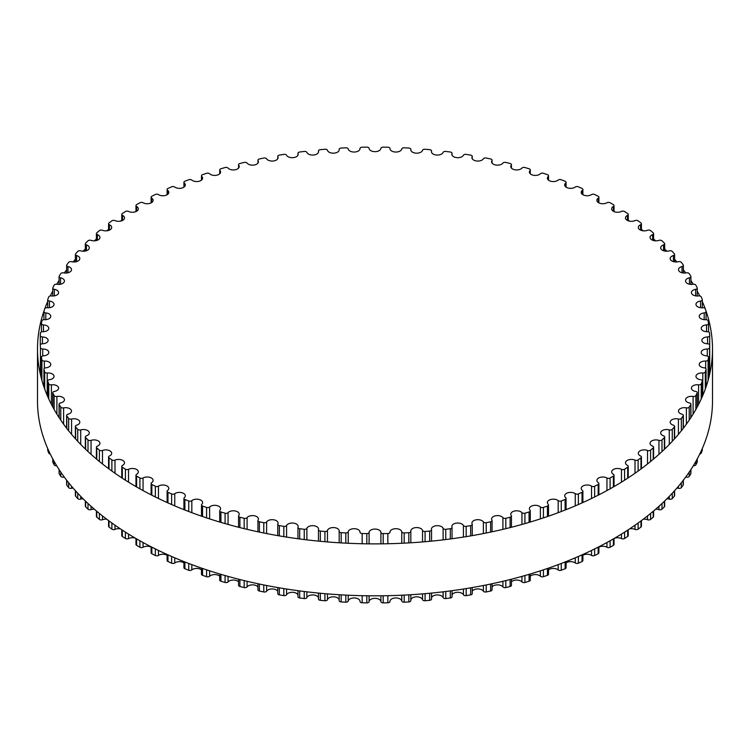 <?xml version="1.0" encoding="UTF-8"?>
<svg xmlns="http://www.w3.org/2000/svg" width="750" height="750" viewBox="0 0 750 750"><rect width="100%" height="100%" fill="white"/><g stroke="black" fill="none" stroke-linecap="round" stroke-linejoin="round"><path stroke-width="1.12" d="M613.378 474.291A5.906 3.413 180 0 1 611.663 471.891A5.906 3.413 180 0 1 615.131 468.778A5.906 3.413 180 0 1 621.469 469.322A2.231 1.284 0 0 0 624.591 469.209A334.809 193.303 0 0 0 627.675 467.194A2.231 1.284 0 0 0 628.228 466.35A2.231 1.284 0 0 0 627.478 465.384A5.906 3.413 180 0 1 625.491 462.834A5.906 3.413 180 0 1 628.791 459.769A5.906 3.413 180 0 1 635.006 460.125A2.231 1.284 0 0 0 638.119 459.909A334.809 193.303 0 0 0 640.969 457.781A2.231 1.284 0 0 0 641.428 457.003A2.231 1.284 0 0 0 640.575 455.981A5.906 3.413 180 0 1 638.306 453.3A5.906 3.413 180 0 1 641.438 450.281A5.906 3.413 180 0 1 647.522 450.469A2.231 1.284 0 0 0 650.597 450.131A334.809 193.303 0 0 0 653.212 447.909A2.231 1.284 0 0 0 653.587 447.188A2.231 1.284 0 0 0 652.622 446.128A5.906 3.413 180 0 1 650.053 443.316A5.906 3.413 180 0 1 653.025 440.353A5.906 3.413 180 0 1 658.95 440.372A2.231 1.284 0 0 0 661.987 439.922A334.809 193.303 0 0 0 664.359 437.606A2.231 1.284 0 0 0 664.659 436.959A2.231 1.284 0 0 0 663.581 435.853A5.906 3.413 180 0 1 660.694 432.928A5.906 3.413 180 0 1 669.272 429.881A2.231 1.284 0 0 0 672.253 429.328A334.809 193.303 0 0 0 674.363 426.928A2.231 1.284 0 0 0 674.606 426.347A2.231 1.284 0 0 0 673.397 425.203A5.906 3.413 180 0 1 670.181 422.175A5.906 3.413 180 0 1 678.422 419.034A2.231 1.284 0 0 0 681.337 418.369A334.809 193.303 0 0 0 683.184 415.903A2.231 1.284 0 0 0 683.362 415.397A2.231 1.284 0 0 0 682.031 414.225A5.906 3.413 180 0 1 678.488 411.094A5.906 3.413 180 0 1 686.381 407.878A2.231 1.284 0 0 0 689.212 407.109A334.809 193.303 0 0 0 690.797 404.578A2.231 1.284 0 0 0 690.919 404.156A2.231 1.284 0 0 0 689.456 402.947A5.906 3.413 180 0 1 685.566 399.741A5.906 3.413 180 0 1 693.103 396.459A2.231 1.284 0 0 0 695.859 395.587A334.809 193.303 0 0 0 697.153 393.009A2.231 1.284 0 0 0 697.238 392.653A2.231 1.284 0 0 0 695.644 391.425A5.906 3.413 180 0 1 691.397 388.153A5.906 3.413 180 0 1 698.578 384.816A2.231 1.284 0 0 0 701.231 383.85A334.809 193.303 0 0 0 702.244 381.225A2.231 1.284 0 0 0 702.291 380.953A2.231 1.284 0 0 0 700.566 379.697A5.906 3.413 180 0 1 695.962 376.369A5.906 3.413 180 0 1 702.778 372.994A2.231 1.284 0 0 0 705.309 371.934A334.809 193.303 0 0 0 706.041 369.281A2.231 1.284 0 0 0 706.069 369.084A2.231 1.284 0 0 0 704.194 367.819A5.906 3.413 180 0 1 699.234 364.453A5.906 3.413 180 0 1 705.675 361.05A2.231 1.284 0 0 0 708.094 359.897A334.809 193.303 0 0 0 708.534 357.225A2.231 1.284 0 0 0 708.544 357.113A2.231 1.284 0 0 0 706.528 355.828A5.906 3.413 180 0 1 701.194 352.434A5.906 3.413 180 0 1 707.269 349.022A2.231 1.284 0 0 0 709.556 347.784A334.809 193.303 0 0 0 709.706 345.094A2.231 1.284 0 0 0 709.706 345.066A2.231 1.284 0 0 0 707.559 343.781A5.906 3.413 180 0 1 701.859 340.369A5.906 3.413 180 0 1 707.559 336.956A2.231 1.284 0 0 0 709.706 335.672A2.231 1.284 0 0 0 709.706 335.644A334.809 193.303 0 0 0 709.556 332.953A2.231 1.284 0 0 0 707.269 331.716A5.906 3.413 180 0 1 701.194 328.303A5.906 3.413 180 0 1 706.528 324.909A2.231 1.284 0 0 0 708.544 323.634A2.231 1.284 0 0 0 708.534 323.522A334.809 193.303 0 0 0 708.094 320.841A2.231 1.284 0 0 0 705.675 319.688A5.906 3.413 180 0 1 699.234 316.294A5.906 3.413 180 0 1 704.194 312.919A2.231 1.284 0 0 0 706.069 311.653A2.231 1.284 0 0 0 706.041 311.466A334.809 193.303 0 0 0 705.309 308.803A2.231 1.284 0 0 0 702.778 307.744A5.906 3.413 180 0 1 695.962 304.369A5.906 3.413 180 0 1 700.566 301.041A2.231 1.284 0 0 0 702.291 299.794A2.231 1.284 0 0 0 702.244 299.522A334.809 193.303 0 0 0 701.231 296.887A2.231 1.284 0 0 0 698.578 295.922A5.906 3.413 180 0 1 691.397 292.594A5.906 3.413 180 0 1 695.644 289.322A2.231 1.284 0 0 0 697.238 288.084A2.231 1.284 0 0 0 697.153 287.738A334.809 193.303 0 0 0 695.859 285.15A2.231 1.284 0 0 0 693.103 284.288A5.906 3.413 180 0 1 685.566 281.006A5.906 3.413 180 0 1 689.456 277.8A2.231 1.284 0 0 0 690.919 276.591A2.231 1.284 0 0 0 690.797 276.159A334.809 193.303 0 0 0 689.212 273.628A2.231 1.284 0 0 0 686.381 272.859A5.906 3.413 180 0 1 678.488 269.644A5.906 3.413 180 0 1 682.031 266.522A2.231 1.284 0 0 0 683.362 265.341A2.231 1.284 0 0 0 683.184 264.844A334.809 193.303 0 0 0 681.337 262.369A2.231 1.284 0 0 0 678.422 261.703A5.906 3.413 180 0 1 670.181 258.572A5.906 3.413 180 0 1 673.397 255.534A2.231 1.284 0 0 0 674.606 254.391A2.231 1.284 0 0 0 674.363 253.819A334.809 193.303 0 0 0 672.253 251.419A2.231 1.284 0 0 0 669.272 250.866A5.906 3.413 180 0 1 660.694 247.819A5.906 3.413 180 0 1 663.581 244.884A2.231 1.284 0 0 0 664.659 243.778A2.231 1.284 0 0 0 664.359 243.131A334.809 193.303 0 0 0 661.987 240.816A2.231 1.284 0 0 0 658.95 240.375A5.906 3.413 180 0 1 653.025 240.384A5.906 3.413 180 0 1 650.053 237.431A5.906 3.413 180 0 1 652.622 234.609A2.231 1.284 0 0 0 653.587 233.55A2.231 1.284 0 0 0 653.212 232.838A334.809 193.303 0 0 0 650.597 230.606A2.231 1.284 0 0 0 647.522 230.278A5.906 3.413 180 0 1 641.438 230.456A5.906 3.413 180 0 1 638.306 227.447A5.906 3.413 180 0 1 640.575 224.756A2.231 1.284 0 0 0 641.428 223.744A2.231 1.284 0 0 0 640.969 222.966A334.809 193.303 0 0 0 638.119 220.838A2.231 1.284 0 0 0 635.006 220.612A5.906 3.413 180 0 1 628.791 220.969A5.906 3.413 180 0 1 625.491 217.912A5.906 3.413 180 0 1 627.478 215.353A2.231 1.284 0 0 0 628.228 214.397A2.231 1.284 0 0 0 627.675 213.553A334.809 193.303 0 0 0 624.591 211.537A2.231 1.284 0 0 0 621.469 211.425A5.906 3.413 180 0 1 615.131 211.959A5.906 3.413 180 0 1 611.663 208.856A5.906 3.413 180 0 1 613.378 206.447A2.231 1.284 0 0 0 614.025 205.547A2.231 1.284 0 0 0 613.387 204.647A334.809 193.303 0 0 0 610.087 202.744A2.231 1.284 0 0 0 606.956 202.744A5.906 3.413 180 0 1 600.525 203.475A5.906 3.413 180 0 1 596.887 200.325A5.906 3.413 180 0 1 598.35 198.075A2.231 1.284 0 0 0 598.894 197.231A2.231 1.284 0 0 0 598.153 196.266A334.809 193.303 0 0 0 594.656 194.484A2.231 1.284 0 0 0 591.534 194.606A5.906 3.413 180 0 1 585.009 195.534A5.906 3.413 180 0 1 581.203 192.338A5.906 3.413 180 0 1 582.431 190.256A2.231 1.284 0 0 0 582.891 189.478A2.231 1.284 0 0 0 582.038 188.466A334.809 193.303 0 0 0 578.362 186.816A2.231 1.284 0 0 0 575.25 187.041A5.906 3.413 180 0 1 568.669 188.166A5.906 3.413 180 0 1 564.684 184.941A5.906 3.413 180 0 1 565.697 183.038A2.231 1.284 0 0 0 566.072 182.316A2.231 1.284 0 0 0 565.116 181.256A334.809 193.303 0 0 0 561.253 179.747A2.231 1.284 0 0 0 558.178 180.084A5.906 3.413 180 0 1 551.559 181.416A5.906 3.413 180 0 1 547.397 178.162A5.906 3.413 180 0 1 548.203 176.428A2.231 1.284 0 0 0 548.513 175.781A2.231 1.284 0 0 0 547.434 174.675A334.809 193.303 0 0 0 543.422 173.306A2.231 1.284 0 0 0 540.384 173.766A5.906 3.413 180 0 1 533.738 175.303A5.906 3.413 180 0 1 529.397 172.012A5.906 3.413 180 0 1 530.034 170.475A2.231 1.284 0 0 0 530.278 169.894A2.231 1.284 0 0 0 529.069 168.759A334.809 193.303 0 0 0 524.916 167.531A2.231 1.284 0 0 0 521.944 168.094A5.906 3.413 180 0 1 515.297 169.856A5.906 3.413 180 0 1 510.778 166.537A5.906 3.413 180 0 1 511.256 165.188A2.231 1.284 0 0 0 511.434 164.681A2.231 1.284 0 0 0 510.103 163.509A334.809 193.303 0 0 0 505.828 162.441A2.231 1.284 0 0 0 502.913 163.106A5.906 3.413 180 0 1 496.294 165.084A5.906 3.413 180 0 1 491.588 161.738A5.906 3.413 180 0 1 491.934 160.594A2.231 1.284 0 0 0 492.056 160.162A2.231 1.284 0 0 0 490.603 158.963A334.809 193.303 0 0 0 486.216 158.044A2.231 1.284 0 0 0 483.384 158.822A5.906 3.413 180 0 1 476.803 161.016A5.906 3.413 180 0 1 471.919 157.65A5.906 3.413 180 0 1 472.144 156.713A2.231 1.284 0 0 0 472.238 156.356A2.231 1.284 0 0 0 470.644 155.128A334.809 193.303 0 0 0 466.172 154.378A2.231 1.284 0 0 0 463.425 155.25A5.906 3.413 180 0 1 456.909 157.659A5.906 3.413 180 0 1 451.847 154.284A5.906 3.413 180 0 1 451.978 153.553A2.231 1.284 0 0 0 452.034 153.281A2.231 1.284 0 0 0 450.309 152.025A334.809 193.303 0 0 0 445.763 151.434A2.231 1.284 0 0 0 443.119 152.409A5.906 3.413 180 0 1 436.697 155.044A5.906 3.413 180 0 1 431.447 151.65A5.906 3.413 180 0 1 431.512 151.134A2.231 1.284 0 0 0 431.541 150.938A2.231 1.284 0 0 0 429.675 149.662A334.809 193.303 0 0 0 425.072 149.25A2.231 1.284 0 0 0 422.541 150.309A5.906 3.413 180 0 1 416.231 153.169A5.906 3.413 180 0 1 410.794 149.766A5.906 3.413 180 0 1 410.822 149.456A2.231 1.284 0 0 0 410.831 149.344A2.231 1.284 0 0 0 408.825 148.059A334.809 193.303 0 0 0 404.184 147.806A2.231 1.284 0 0 0 401.775 148.959A5.906 3.413 180 0 1 395.606 152.034A5.906 3.413 180 0 1 389.981 148.631A5.906 3.413 180 0 1 389.991 148.537A2.231 1.284 0 0 0 389.991 148.5A2.231 1.284 0 0 0 387.844 147.216A334.809 193.303 0 0 0 383.184 147.131A2.231 1.284 0 0 0 380.906 148.369A5.906 3.413 180 0 1 375 151.659A5.906 3.413 180 0 1 369.094 148.369A2.231 1.284 0 0 0 366.816 147.131A334.809 193.303 0 0 0 362.156 147.216A2.231 1.284 0 0 0 360.009 148.5A2.231 1.284 0 0 0 360.009 148.537A5.906 3.413 180 0 1 360.019 148.631A5.906 3.413 180 0 1 354.394 152.034A5.906 3.413 180 0 1 348.225 148.959A2.231 1.284 0 0 0 345.816 147.806A334.809 193.303 0 0 0 341.175 148.059A2.231 1.284 0 0 0 339.169 149.344A2.231 1.284 0 0 0 339.178 149.456A5.906 3.413 180 0 1 339.206 149.766A5.906 3.413 180 0 1 333.769 153.169A5.906 3.413 180 0 1 327.459 150.309A2.231 1.284 0 0 0 324.928 149.25A334.809 193.303 0 0 0 320.325 149.662A2.231 1.284 0 0 0 318.459 150.938A2.231 1.284 0 0 0 318.488 151.134A5.906 3.413 180 0 1 318.553 151.65A5.906 3.413 180 0 1 313.303 155.044A5.906 3.413 180 0 1 306.881 152.409A2.231 1.284 0 0 0 304.237 151.434A334.809 193.303 0 0 0 299.691 152.025A2.231 1.284 0 0 0 297.966 153.281A2.231 1.284 0 0 0 298.022 153.553A5.906 3.413 180 0 1 298.153 154.284A5.906 3.413 180 0 1 293.091 157.659A5.906 3.413 180 0 1 286.575 155.25A2.231 1.284 0 0 0 283.828 154.378A334.809 193.303 0 0 0 279.356 155.128A2.231 1.284 0 0 0 277.762 156.356A2.231 1.284 0 0 0 277.856 156.713A5.906 3.413 180 0 1 278.081 157.65A5.906 3.413 180 0 1 273.197 161.016A5.906 3.413 180 0 1 266.616 158.822A2.231 1.284 0 0 0 263.784 158.044A334.809 193.303 0 0 0 259.397 158.963A2.231 1.284 0 0 0 257.944 160.162A2.231 1.284 0 0 0 258.066 160.594A5.906 3.413 180 0 1 258.412 161.738A5.906 3.413 180 0 1 253.706 165.084A5.906 3.413 180 0 1 247.088 163.106A2.231 1.284 0 0 0 244.172 162.441A334.809 193.303 0 0 0 239.897 163.509A2.231 1.284 0 0 0 238.566 164.681A2.231 1.284 0 0 0 238.744 165.188A5.906 3.413 180 0 1 239.222 166.537A5.906 3.413 180 0 1 234.703 169.856A5.906 3.413 180 0 1 228.056 168.094A2.231 1.284 0 0 0 225.084 167.531A334.809 193.303 0 0 0 220.931 168.759A2.231 1.284 0 0 0 219.722 169.894A2.231 1.284 0 0 0 219.966 170.475A5.906 3.413 180 0 1 220.603 172.012A5.906 3.413 180 0 1 216.263 175.303A5.906 3.413 180 0 1 209.616 173.766A2.231 1.284 0 0 0 206.578 173.306A334.809 193.303 0 0 0 202.566 174.675A2.231 1.284 0 0 0 201.487 175.781A2.231 1.284 0 0 0 201.797 176.428A5.906 3.413 180 0 1 202.603 178.162A5.906 3.413 180 0 1 198.441 181.416A5.906 3.413 180 0 1 191.822 180.084A2.231 1.284 0 0 0 188.747 179.747A334.809 193.303 0 0 0 184.884 181.256A2.231 1.284 0 0 0 183.928 182.316A2.231 1.284 0 0 0 184.303 183.038A5.906 3.413 180 0 1 185.316 184.941A5.906 3.413 180 0 1 181.331 188.166A5.906 3.413 180 0 1 174.75 187.041A2.231 1.284 0 0 0 171.638 186.816A334.809 193.303 0 0 0 167.963 188.466A2.231 1.284 0 0 0 167.109 189.478A2.231 1.284 0 0 0 167.569 190.256A5.906 3.413 180 0 1 168.797 192.338A5.906 3.413 180 0 1 164.991 195.534A5.906 3.413 180 0 1 158.466 194.606A2.231 1.284 0 0 0 155.344 194.484A334.809 193.303 0 0 0 151.847 196.266A2.231 1.284 0 0 0 151.106 197.231A2.231 1.284 0 0 0 151.65 198.075A5.906 3.413 180 0 1 153.112 200.325A5.906 3.413 180 0 1 149.475 203.475A5.906 3.413 180 0 1 143.044 202.744A2.231 1.284 0 0 0 139.913 202.744A334.809 193.303 0 0 0 136.613 204.647A2.231 1.284 0 0 0 135.975 205.547A2.231 1.284 0 0 0 136.622 206.447A5.906 3.413 180 0 1 138.338 208.856A5.906 3.413 180 0 1 134.869 211.959A5.906 3.413 180 0 1 128.531 211.425A2.231 1.284 0 0 0 125.409 211.537A334.809 193.303 0 0 0 122.325 213.553A2.231 1.284 0 0 0 121.772 214.397A2.231 1.284 0 0 0 122.522 215.353A5.906 3.413 180 0 1 124.509 217.912A5.906 3.413 180 0 1 121.209 220.969A5.906 3.413 180 0 1 114.994 220.612A2.231 1.284 0 0 0 111.881 220.838A334.809 193.303 0 0 0 109.031 222.966A2.231 1.284 0 0 0 108.572 223.744A2.231 1.284 0 0 0 109.425 224.756A5.906 3.413 180 0 1 111.694 227.447A5.906 3.413 180 0 1 108.562 230.456A5.906 3.413 180 0 1 102.478 230.278A2.231 1.284 0 0 0 99.403 230.606A334.809 193.303 0 0 0 96.787 232.838A2.231 1.284 0 0 0 96.413 233.55A2.231 1.284 0 0 0 97.378 234.609A5.906 3.413 180 0 1 99.947 237.431A5.906 3.413 180 0 1 96.975 240.384A5.906 3.413 180 0 1 91.05 240.375A2.231 1.284 0 0 0 88.012 240.816A334.809 193.303 0 0 0 85.641 243.131A2.231 1.284 0 0 0 85.341 243.778A2.231 1.284 0 0 0 86.419 244.884A5.906 3.413 180 0 1 89.306 247.819A5.906 3.413 180 0 1 80.728 250.866A2.231 1.284 0 0 0 77.747 251.419A334.809 193.303 0 0 0 75.638 253.819A2.231 1.284 0 0 0 75.394 254.391A2.231 1.284 0 0 0 76.603 255.534A5.906 3.413 180 0 1 79.819 258.572A5.906 3.413 180 0 1 71.578 261.703A2.231 1.284 0 0 0 68.662 262.369A334.809 193.303 0 0 0 66.816 264.844A2.231 1.284 0 0 0 66.638 265.341A2.231 1.284 0 0 0 67.969 266.522A5.906 3.413 180 0 1 71.513 269.644A5.906 3.413 180 0 1 63.619 272.859A2.231 1.284 0 0 0 60.788 273.628A334.809 193.303 0 0 0 59.203 276.159A2.231 1.284 0 0 0 59.081 276.591A2.231 1.284 0 0 0 60.544 277.8A5.906 3.413 180 0 1 64.434 281.006A5.906 3.413 180 0 1 56.897 284.288A2.231 1.284 0 0 0 54.141 285.15A334.809 193.303 0 0 0 52.847 287.738A2.231 1.284 0 0 0 52.763 288.084A2.231 1.284 0 0 0 54.356 289.322A5.906 3.413 180 0 1 58.603 292.594A5.906 3.413 180 0 1 51.422 295.922A2.231 1.284 0 0 0 48.769 296.887A334.809 193.303 0 0 0 47.756 299.522A2.231 1.284 0 0 0 47.709 299.794A2.231 1.284 0 0 0 49.434 301.041A5.906 3.413 180 0 1 54.038 304.369A5.906 3.413 180 0 1 47.222 307.744A2.231 1.284 0 0 0 44.691 308.803A334.809 193.303 0 0 0 43.959 311.466A2.231 1.284 0 0 0 43.931 311.653A2.231 1.284 0 0 0 45.806 312.919A5.906 3.413 180 0 1 50.766 316.294A5.906 3.413 180 0 1 44.325 319.688A2.231 1.284 0 0 0 41.906 320.841A334.809 193.303 0 0 0 41.466 323.522A2.231 1.284 0 0 0 41.456 323.634A2.231 1.284 0 0 0 43.472 324.909A5.906 3.413 180 0 1 48.806 328.303A5.906 3.413 180 0 1 42.731 331.716A2.231 1.284 0 0 0 40.444 332.953A334.809 193.303 0 0 0 40.294 335.644A2.231 1.284 0 0 0 40.294 335.672A2.231 1.284 0 0 0 42.441 336.956A5.906 3.413 180 0 1 48.141 340.369A5.906 3.413 180 0 1 42.441 343.781A2.231 1.284 0 0 0 40.294 345.066A2.231 1.284 0 0 0 40.294 345.094A334.809 193.303 0 0 0 40.444 347.784A2.231 1.284 0 0 0 42.731 349.022A5.906 3.413 180 0 1 48.806 352.434A5.906 3.413 180 0 1 43.472 355.828A2.231 1.284 0 0 0 41.456 357.113A2.231 1.284 0 0 0 41.466 357.225A334.809 193.303 0 0 0 41.906 359.897A2.231 1.284 0 0 0 44.325 361.05A5.906 3.413 180 0 1 50.766 364.453A5.906 3.413 180 0 1 45.806 367.819A2.231 1.284 0 0 0 43.931 369.084A2.231 1.284 0 0 0 43.959 369.281A334.809 193.303 0 0 0 44.691 371.934A2.231 1.284 0 0 0 47.222 372.994A5.906 3.413 180 0 1 54.038 376.369A5.906 3.413 180 0 1 49.434 379.697A2.231 1.284 0 0 0 47.709 380.953A2.231 1.284 0 0 0 47.756 381.225A334.809 193.303 0 0 0 48.769 383.85A2.231 1.284 0 0 0 51.422 384.816A5.906 3.413 180 0 1 58.603 388.153A5.906 3.413 180 0 1 54.356 391.425A2.231 1.284 0 0 0 52.763 392.653A2.231 1.284 0 0 0 52.847 393.009A334.809 193.303 0 0 0 54.141 395.587A2.231 1.284 0 0 0 56.897 396.459A5.906 3.413 180 0 1 64.434 399.741A5.906 3.413 180 0 1 60.544 402.947A2.231 1.284 0 0 0 59.081 404.156A2.231 1.284 0 0 0 59.203 404.578A334.809 193.303 0 0 0 60.788 407.109A2.231 1.284 0 0 0 63.619 407.878A5.906 3.413 180 0 1 71.513 411.094A5.906 3.413 180 0 1 67.969 414.225A2.231 1.284 0 0 0 66.638 415.397A2.231 1.284 0 0 0 66.816 415.903A334.809 193.303 0 0 0 68.662 418.369A2.231 1.284 0 0 0 71.578 419.034A5.906 3.413 180 0 1 79.819 422.175A5.906 3.413 180 0 1 76.603 425.203A2.231 1.284 0 0 0 75.394 426.347A2.231 1.284 0 0 0 75.638 426.928A334.809 193.303 0 0 0 77.747 429.328A2.231 1.284 0 0 0 80.728 429.881A5.906 3.413 180 0 1 89.306 432.928A5.906 3.413 180 0 1 86.419 435.853A2.231 1.284 0 0 0 85.341 436.959A2.231 1.284 0 0 0 85.641 437.606A334.809 193.303 0 0 0 88.012 439.922A2.231 1.284 0 0 0 91.05 440.372A5.906 3.413 180 0 1 96.975 440.353A5.906 3.413 180 0 1 99.947 443.316A5.906 3.413 180 0 1 97.378 446.128A2.231 1.284 0 0 0 96.413 447.188A2.231 1.284 0 0 0 96.787 447.909A334.809 193.303 0 0 0 99.403 450.131A2.231 1.284 0 0 0 102.478 450.469A5.906 3.413 180 0 1 108.562 450.281A5.906 3.413 180 0 1 111.694 453.3A5.906 3.413 180 0 1 109.425 455.981A2.231 1.284 0 0 0 108.572 457.003A2.231 1.284 0 0 0 109.031 457.781A334.809 193.303 0 0 0 111.881 459.909A2.231 1.284 0 0 0 114.994 460.125A5.906 3.413 180 0 1 121.209 459.769A5.906 3.413 180 0 1 124.509 462.834A5.906 3.413 180 0 1 122.522 465.384A2.231 1.284 0 0 0 121.772 466.35A2.231 1.284 0 0 0 122.325 467.194A334.809 193.303 0 0 0 125.409 469.209A2.231 1.284 0 0 0 128.531 469.322A5.906 3.413 180 0 1 134.869 468.778A5.906 3.413 180 0 1 138.338 471.891A5.906 3.413 180 0 1 136.622 474.291A2.231 1.284 0 0 0 135.975 475.2A2.231 1.284 0 0 0 136.613 476.1A334.809 193.303 0 0 0 139.913 478.003A2.231 1.284 0 0 0 143.044 478.003A5.906 3.413 180 0 1 149.475 477.272A5.906 3.413 180 0 1 153.112 480.422A5.906 3.413 180 0 1 151.65 482.672A2.231 1.284 0 0 0 151.106 483.516A2.231 1.284 0 0 0 151.847 484.472A334.809 193.303 0 0 0 155.344 486.253A2.231 1.284 0 0 0 158.466 486.141A5.906 3.413 180 0 1 164.991 485.212A5.906 3.413 180 0 1 168.797 488.4A5.906 3.413 180 0 1 167.569 490.481A2.231 1.284 0 0 0 167.109 491.269A2.231 1.284 0 0 0 167.963 492.281A334.809 193.303 0 0 0 171.638 493.931A2.231 1.284 0 0 0 174.75 493.697A5.906 3.413 180 0 1 181.331 492.572A5.906 3.413 180 0 1 185.316 495.797A5.906 3.413 180 0 1 184.303 497.709A2.231 1.284 0 0 0 183.928 498.422A2.231 1.284 0 0 0 184.884 499.481A334.809 193.303 0 0 0 188.747 501A2.231 1.284 0 0 0 191.822 500.653A5.906 3.413 180 0 1 198.441 499.322A5.906 3.413 180 0 1 202.603 502.584A5.906 3.413 180 0 1 201.797 504.309A2.231 1.284 0 0 0 201.487 504.956A2.231 1.284 0 0 0 202.566 506.062A334.809 193.303 0 0 0 206.578 507.431A2.231 1.284 0 0 0 209.616 506.981A5.906 3.413 180 0 1 216.263 505.434A5.906 3.413 180 0 1 220.603 508.725A5.906 3.413 180 0 1 219.966 510.262A2.231 1.284 0 0 0 219.722 510.844A2.231 1.284 0 0 0 220.931 511.988A334.809 193.303 0 0 0 225.084 513.206A2.231 1.284 0 0 0 228.056 512.644A5.906 3.413 180 0 1 234.703 510.891A5.906 3.413 180 0 1 239.222 514.209A5.906 3.413 180 0 1 238.744 515.55A2.231 1.284 0 0 0 238.566 516.056A2.231 1.284 0 0 0 239.897 517.238A334.809 193.303 0 0 0 244.172 518.306A2.231 1.284 0 0 0 247.088 517.631A5.906 3.413 180 0 1 253.706 515.662A5.906 3.413 180 0 1 258.412 519A5.906 3.413 180 0 1 258.066 520.144A2.231 1.284 0 0 0 257.944 520.575A2.231 1.284 0 0 0 259.397 521.784A334.809 193.303 0 0 0 263.784 522.694A2.231 1.284 0 0 0 266.616 521.925A5.906 3.413 180 0 1 273.197 519.731A5.906 3.413 180 0 1 278.081 523.088A5.906 3.413 180 0 1 277.856 524.025A2.231 1.284 0 0 0 277.762 524.381A2.231 1.284 0 0 0 279.356 525.619A334.809 193.303 0 0 0 283.828 526.369A2.231 1.284 0 0 0 286.575 525.487A5.906 3.413 180 0 1 293.091 523.078A5.906 3.413 180 0 1 298.153 526.453A5.906 3.413 180 0 1 298.022 527.184A2.231 1.284 0 0 0 297.966 527.466A2.231 1.284 0 0 0 299.691 528.713A334.809 193.303 0 0 0 304.237 529.303A2.231 1.284 0 0 0 306.881 528.328A5.906 3.413 180 0 1 313.303 525.694A5.906 3.413 180 0 1 318.553 529.087A5.906 3.413 180 0 1 318.488 529.612A2.231 1.284 0 0 0 318.459 529.809A2.231 1.284 0 0 0 320.325 531.075A334.809 193.303 0 0 0 324.928 531.497A2.231 1.284 0 0 0 327.459 530.428A5.906 3.413 180 0 1 333.769 527.578A5.906 3.413 180 0 1 339.206 530.972A5.906 3.413 180 0 1 339.178 531.281A2.231 1.284 0 0 0 339.169 531.403A2.231 1.284 0 0 0 341.175 532.678A334.809 193.303 0 0 0 345.816 532.931A2.231 1.284 0 0 0 348.225 531.778A5.906 3.413 180 0 1 354.394 528.703A5.906 3.413 180 0 1 360.019 532.116A5.906 3.413 180 0 1 360.009 532.209A2.231 1.284 0 0 0 360.009 532.247A2.231 1.284 0 0 0 362.156 533.531A334.809 193.303 0 0 0 366.816 533.616A2.231 1.284 0 0 0 369.094 532.369A5.906 3.413 180 0 1 375 529.078A5.906 3.413 180 0 1 380.906 532.369A2.231 1.284 0 0 0 383.184 533.616A334.809 193.303 0 0 0 387.844 533.531A2.231 1.284 0 0 0 389.991 532.247A2.231 1.284 0 0 0 389.991 532.209A5.906 3.413 180 0 1 389.981 532.116A5.906 3.413 180 0 1 395.606 528.703A5.906 3.413 180 0 1 401.775 531.778A2.231 1.284 0 0 0 404.184 532.931A334.809 193.303 0 0 0 408.825 532.678A2.231 1.284 0 0 0 410.831 531.403A2.231 1.284 0 0 0 410.822 531.281A5.906 3.413 180 0 1 410.794 530.972A5.906 3.413 180 0 1 416.231 527.578A5.906 3.413 180 0 1 422.541 530.428A2.231 1.284 0 0 0 425.072 531.497A334.809 193.303 0 0 0 429.675 531.075A2.231 1.284 0 0 0 431.541 529.809A2.231 1.284 0 0 0 431.512 529.612A5.906 3.413 180 0 1 431.447 529.087A5.906 3.413 180 0 1 436.697 525.694A5.906 3.413 180 0 1 443.119 528.328A2.231 1.284 0 0 0 445.763 529.303A334.809 193.303 0 0 0 450.309 528.713A2.231 1.284 0 0 0 452.034 527.466A2.231 1.284 0 0 0 451.978 527.184A5.906 3.413 180 0 1 451.847 526.453A5.906 3.413 180 0 1 456.909 523.078A5.906 3.413 180 0 1 463.425 525.487A2.231 1.284 0 0 0 466.172 526.369A334.809 193.303 0 0 0 470.644 525.619A2.231 1.284 0 0 0 472.238 524.381A2.231 1.284 0 0 0 472.144 524.025A5.906 3.413 180 0 1 471.919 523.088A5.906 3.413 180 0 1 476.803 519.731A5.906 3.413 180 0 1 483.384 521.925A2.231 1.284 0 0 0 486.216 522.694A334.809 193.303 0 0 0 490.603 521.784A2.231 1.284 0 0 0 492.056 520.575A2.231 1.284 0 0 0 491.934 520.144A5.906 3.413 180 0 1 491.588 519A5.906 3.413 180 0 1 496.294 515.662A5.906 3.413 180 0 1 502.913 517.631A2.231 1.284 0 0 0 505.828 518.306A334.809 193.303 0 0 0 510.103 517.238A2.231 1.284 0 0 0 511.434 516.056A2.231 1.284 0 0 0 511.256 515.55A5.906 3.413 180 0 1 510.778 514.209A5.906 3.413 180 0 1 515.297 510.891A5.906 3.413 180 0 1 521.944 512.644A2.231 1.284 0 0 0 524.916 513.206A334.809 193.303 0 0 0 529.069 511.988A2.231 1.284 0 0 0 530.278 510.844A2.231 1.284 0 0 0 530.034 510.262A5.906 3.413 180 0 1 529.397 508.725A5.906 3.413 180 0 1 533.738 505.434A5.906 3.413 180 0 1 540.384 506.981A2.231 1.284 0 0 0 543.422 507.431A334.809 193.303 0 0 0 547.434 506.062A2.231 1.284 0 0 0 548.513 504.956A2.231 1.284 0 0 0 548.203 504.309A5.906 3.413 180 0 1 547.397 502.584A5.906 3.413 180 0 1 551.559 499.322A5.906 3.413 180 0 1 558.178 500.653A2.231 1.284 0 0 0 561.253 501A334.809 193.303 0 0 0 565.116 499.481A2.231 1.284 0 0 0 566.072 498.422A2.231 1.284 0 0 0 565.697 497.709A5.906 3.413 180 0 1 564.684 495.797A5.906 3.413 180 0 1 568.669 492.572A5.906 3.413 180 0 1 575.25 493.697A2.231 1.284 0 0 0 578.362 493.931A334.809 193.303 0 0 0 582.038 492.281A2.231 1.284 0 0 0 582.891 491.269A2.231 1.284 0 0 0 582.431 490.481A5.906 3.413 180 0 1 581.203 488.4A5.906 3.413 180 0 1 585.009 485.212A5.906 3.413 180 0 1 591.534 486.141A2.231 1.284 0 0 0 594.656 486.253A334.809 193.303 0 0 0 598.153 484.472A2.231 1.284 0 0 0 598.894 483.516A2.231 1.284 0 0 0 598.35 482.672A5.906 3.413 180 0 1 596.887 480.422A5.906 3.413 180 0 1 600.525 477.272A5.906 3.413 180 0 1 606.956 478.003A2.231 1.284 0 0 0 610.087 478.003A334.809 193.303 0 0 0 613.387 476.1A2.231 1.284 0 0 0 614.025 475.2A2.231 1.284 0 0 0 613.378 474.291M614.625 538.191A5.906 3.413 180 0 1 621.469 538.575A2.231 1.284 0 0 0 624.591 538.462A334.809 193.303 0 0 0 627.675 536.447A2.231 1.284 0 0 0 628.228 535.603L628.228 529.791M629.691 528.825A5.906 3.413 180 0 1 635.006 529.387A2.231 1.284 0 0 0 638.119 529.163A334.809 193.303 0 0 0 640.969 527.034A2.231 1.284 0 0 0 641.428 526.256L641.428 520.584M643.294 519.188A5.906 3.413 180 0 1 647.522 519.722A2.231 1.284 0 0 0 650.597 519.394A334.809 193.303 0 0 0 653.212 517.163A2.231 1.284 0 0 0 653.587 516.45L653.587 510.956M655.697 509.166A5.906 3.413 180 0 1 658.95 509.625A2.231 1.284 0 0 0 661.987 509.184A334.809 193.303 0 0 0 664.359 506.869A2.231 1.284 0 0 0 664.659 506.222L664.659 500.972M666.909 498.778A5.906 3.413 180 0 1 669.272 499.134A2.231 1.284 0 0 0 672.253 498.581A334.809 193.303 0 0 0 674.363 496.181A2.231 1.284 0 0 0 674.606 495.609L674.606 490.688M676.922 488.053A5.906 3.413 180 0 1 678.422 488.297A2.231 1.284 0 0 0 681.337 487.631A334.809 193.303 0 0 0 683.184 485.156A2.231 1.284 0 0 0 683.362 484.659L683.362 480.169M685.725 477.028A5.906 3.413 180 0 1 686.381 477.141A2.231 1.284 0 0 0 689.212 476.372A334.809 193.303 0 0 0 690.797 473.841A2.231 1.284 0 0 0 690.919 473.409L690.919 469.528M693.309 465.741A2.231 1.284 0 0 0 695.859 464.85A334.809 193.303 0 0 0 697.153 462.262A2.231 1.284 0 0 0 697.238 461.916L697.238 458.906M699.741 454.041A2.231 1.284 0 0 0 701.231 453.113A334.809 193.303 0 0 0 702.244 450.478A2.231 1.284 0 0 0 702.291 450.206A2.231 1.284 0 0 0 702.244 449.934M705.084 441.581A2.231 1.284 0 0 0 705.309 441.197A334.809 193.303 0 0 0 705.609 440.156M44.391 440.156A334.809 193.303 0 0 0 44.691 441.197A2.231 1.284 0 0 0 44.916 441.581M47.756 449.934A2.231 1.284 0 0 0 47.709 450.206A2.231 1.284 0 0 0 47.756 450.478A334.809 193.303 0 0 0 48.769 453.113A2.231 1.284 0 0 0 50.259 454.041M52.763 458.906L52.763 461.916A2.231 1.284 0 0 0 52.847 462.262A334.809 193.303 0 0 0 54.141 464.85A2.231 1.284 0 0 0 56.691 465.741M59.081 469.528L59.081 473.409A2.231 1.284 0 0 0 59.203 473.841A334.809 193.303 0 0 0 60.788 476.372A2.231 1.284 0 0 0 63.619 477.141A5.906 3.413 180 0 1 64.275 477.028M66.638 480.169L66.638 484.659A2.231 1.284 0 0 0 66.816 485.156A334.809 193.303 0 0 0 68.662 487.631A2.231 1.284 0 0 0 71.578 488.297A5.906 3.413 180 0 1 73.078 488.053M75.394 490.688L75.394 495.609A2.231 1.284 0 0 0 75.638 496.181A334.809 193.303 0 0 0 77.747 498.581A2.231 1.284 0 0 0 80.728 499.134A5.906 3.413 180 0 1 83.091 498.778M85.341 500.972L85.341 506.222A2.231 1.284 0 0 0 85.641 506.869A334.809 193.303 0 0 0 88.012 509.184A2.231 1.284 0 0 0 91.05 509.625A5.906 3.413 180 0 1 94.303 509.166M96.413 510.956L96.413 516.45A2.231 1.284 0 0 0 96.787 517.163A334.809 193.303 0 0 0 99.403 519.394A2.231 1.284 0 0 0 102.478 519.722A5.906 3.413 180 0 1 106.706 519.188M108.572 520.584L108.572 526.256A2.231 1.284 0 0 0 109.031 527.034A334.809 193.303 0 0 0 111.881 529.163A2.231 1.284 0 0 0 114.994 529.387A5.906 3.413 180 0 1 120.309 528.825M121.772 529.791L121.772 535.603A2.231 1.284 0 0 0 122.325 536.447A334.809 193.303 0 0 0 125.409 538.462A2.231 1.284 0 0 0 128.531 538.575A5.906 3.413 180 0 1 135.375 538.191M135.975 538.538L135.975 544.453A2.231 1.284 0 0 0 136.613 545.353A334.809 193.303 0 0 0 139.913 547.256A2.231 1.284 0 0 0 143.044 547.256A5.906 3.413 180 0 1 151.106 547.116M151.106 546.778L151.106 552.769A2.231 1.284 0 0 0 151.847 553.734A334.809 193.303 0 0 0 155.344 555.516A2.231 1.284 0 0 0 158.466 555.394A5.906 3.413 180 0 1 167.109 555.272M167.109 554.475L167.109 560.522A2.231 1.284 0 0 0 167.963 561.534A334.809 193.303 0 0 0 171.638 563.184A2.231 1.284 0 0 0 174.75 562.959A5.906 3.413 180 0 1 183.928 562.856M183.928 561.591L183.928 567.684A2.231 1.284 0 0 0 184.884 568.744A334.809 193.303 0 0 0 188.747 570.253A2.231 1.284 0 0 0 191.822 569.916A5.906 3.413 180 0 1 201.487 569.841M201.487 568.106L201.487 574.219A2.231 1.284 0 0 0 202.566 575.325A334.809 193.303 0 0 0 206.578 576.694A2.231 1.284 0 0 0 209.616 576.234A5.906 3.413 180 0 1 219.722 576.197M219.722 573.975L219.722 580.106A2.231 1.284 0 0 0 220.931 581.241A334.809 193.303 0 0 0 225.084 582.469A2.231 1.284 0 0 0 228.056 581.906A5.906 3.413 180 0 1 233.316 580.05A5.906 3.413 180 0 1 238.566 581.897M238.566 579.197L238.566 585.319A2.231 1.284 0 0 0 239.897 586.491A334.809 193.303 0 0 0 244.172 587.559A2.231 1.284 0 0 0 247.088 586.894A5.906 3.413 180 0 1 252.534 584.85A5.906 3.413 180 0 1 257.944 586.922M257.944 583.734L257.944 589.837A2.231 1.284 0 0 0 259.397 591.038A334.809 193.303 0 0 0 263.784 591.956A2.231 1.284 0 0 0 266.616 591.178A5.906 3.413 180 0 1 272.231 588.938A5.906 3.413 180 0 1 277.762 591.244M277.856 593.288A2.231 1.284 0 0 0 277.762 593.644A2.231 1.284 0 0 0 279.356 594.872A334.809 193.303 0 0 0 283.828 595.622A2.231 1.284 0 0 0 286.575 594.75A5.906 3.413 180 0 1 292.341 592.303A5.906 3.413 180 0 1 297.966 594.853M298.022 596.447A2.231 1.284 0 0 0 297.966 596.719A2.231 1.284 0 0 0 299.691 597.975A334.809 193.303 0 0 0 304.237 598.566A2.231 1.284 0 0 0 306.881 597.591A5.906 3.413 180 0 1 312.778 594.938A5.906 3.413 180 0 1 318.459 597.731M318.488 598.866A2.231 1.284 0 0 0 318.459 599.062A2.231 1.284 0 0 0 320.325 600.337A334.809 193.303 0 0 0 324.928 600.75A2.231 1.284 0 0 0 327.459 599.691A5.906 3.413 180 0 1 333.45 596.822A5.906 3.413 180 0 1 339.169 599.869M339.169 600.656L339.169 594.722L339.178 600.544A2.231 1.284 0 0 0 339.169 600.656A2.231 1.284 0 0 0 341.175 601.941A334.809 193.303 0 0 0 345.816 602.194A2.231 1.284 0 0 0 348.225 601.041A5.906 3.413 180 0 1 354.3 597.956A5.906 3.413 180 0 1 360.009 601.256M360.009 601.5L360.009 601.462A2.231 1.284 0 0 0 360.009 601.5A2.231 1.284 0 0 0 362.156 602.784A334.809 193.303 0 0 0 366.816 602.869A2.231 1.284 0 0 0 369.094 601.631A5.906 3.413 180 0 1 375 598.341A5.906 3.413 180 0 1 380.906 601.631A2.231 1.284 0 0 0 383.184 602.869A334.809 193.303 0 0 0 387.844 602.784A2.231 1.284 0 0 0 389.991 601.5A2.231 1.284 0 0 0 389.991 601.462L389.991 601.5M389.991 601.256A5.906 3.413 180 0 1 395.7 597.956A5.906 3.413 180 0 1 401.775 601.041A2.231 1.284 0 0 0 404.184 602.194A334.809 193.303 0 0 0 408.825 601.941A2.231 1.284 0 0 0 410.831 600.656A2.231 1.284 0 0 0 410.822 600.544L410.822 594.722L410.831 600.656M410.831 599.869A5.906 3.413 180 0 1 416.55 596.822A5.906 3.413 180 0 1 422.541 599.691A2.231 1.284 0 0 0 425.072 600.75A334.809 193.303 0 0 0 429.675 600.337A2.231 1.284 0 0 0 431.541 599.062A2.231 1.284 0 0 0 431.512 598.866M431.541 597.731A5.906 3.413 180 0 1 437.222 594.938A5.906 3.413 180 0 1 443.119 597.591A2.231 1.284 0 0 0 445.763 598.566A334.809 193.303 0 0 0 450.309 597.975A2.231 1.284 0 0 0 452.034 596.719A2.231 1.284 0 0 0 451.978 596.447M452.034 594.853A5.906 3.413 180 0 1 457.659 592.303A5.906 3.413 180 0 1 463.425 594.75A2.231 1.284 0 0 0 466.172 595.622A334.809 193.303 0 0 0 470.644 594.872A2.231 1.284 0 0 0 472.238 593.644L472.238 587.559M472.238 591.244A5.906 3.413 180 0 1 477.769 588.938A5.906 3.413 180 0 1 483.384 591.178A2.231 1.284 0 0 0 486.216 591.956A334.809 193.303 0 0 0 490.603 591.038A2.231 1.284 0 0 0 492.056 589.837L492.056 583.734M492.056 586.922A5.906 3.413 180 0 1 497.466 584.85A5.906 3.413 180 0 1 502.913 586.894A2.231 1.284 0 0 0 505.828 587.559A334.809 193.303 0 0 0 510.103 586.491A2.231 1.284 0 0 0 511.434 585.319L511.434 579.197M511.434 581.897A5.906 3.413 180 0 1 516.684 580.05A5.906 3.413 180 0 1 521.944 581.906A2.231 1.284 0 0 0 524.916 582.469A334.809 193.303 0 0 0 529.069 581.241A2.231 1.284 0 0 0 530.278 580.106L530.278 573.975M530.278 576.197A5.906 3.413 180 0 1 540.384 576.234A2.231 1.284 0 0 0 543.422 576.694A334.809 193.303 0 0 0 547.434 575.325A2.231 1.284 0 0 0 548.513 574.219L548.513 568.106M548.513 569.841A5.906 3.413 180 0 1 558.178 569.916A2.231 1.284 0 0 0 561.253 570.253A334.809 193.303 0 0 0 565.116 568.744A2.231 1.284 0 0 0 566.072 567.684L566.072 561.591M566.072 562.856A5.906 3.413 180 0 1 575.25 562.959A2.231 1.284 0 0 0 578.362 563.184A334.809 193.303 0 0 0 582.038 561.534A2.231 1.284 0 0 0 582.891 560.522L582.891 554.475M582.891 555.272A5.906 3.413 180 0 1 591.534 555.394A2.231 1.284 0 0 0 594.656 555.516A334.809 193.303 0 0 0 598.153 553.734A2.231 1.284 0 0 0 598.894 552.769L598.894 546.778M598.894 547.116A5.906 3.413 180 0 1 606.956 547.256A2.231 1.284 0 0 0 610.087 547.256A334.809 193.303 0 0 0 613.387 545.353A2.231 1.284 0 0 0 614.025 544.453L614.025 538.538M37.5 349.031L37.5 400.969A337.5 194.85 0 0 0 136.35 538.753A337.5 194.85 0 0 0 504.159 580.997A337.5 194.85 0 0 0 712.5 400.969L712.5 349.031A337.5 194.85 180 0 1 504.159 529.05A337.5 194.85 180 0 1 136.35 486.806A337.5 194.85 180 0 1 37.5 349.031A337.5 194.85 180 0 1 44.391 309.844M44.916 308.419A337.5 194.85 180 0 1 47.709 301.472M50.259 295.959A337.5 194.85 180 0 1 52.763 291.094M56.691 284.259A337.5 194.85 180 0 1 59.081 280.472M64.275 272.972A337.5 194.85 180 0 1 66.638 269.831M73.078 261.947A337.5 194.85 180 0 1 75.394 259.312M83.091 251.222A337.5 194.85 180 0 1 85.341 249.028M94.303 240.834A337.5 194.85 180 0 1 96.413 239.044M106.706 230.812A337.5 194.85 180 0 1 108.572 229.416M120.309 221.175A337.5 194.85 180 0 1 121.772 220.209M135.375 211.809A337.5 194.85 180 0 1 135.975 211.463M614.025 211.463A337.5 194.85 180 0 1 614.625 211.809M628.228 220.209A337.5 194.85 180 0 1 629.691 221.175M641.428 229.416A337.5 194.85 180 0 1 643.294 230.812M653.587 239.044A337.5 194.85 180 0 1 655.697 240.834M664.659 249.028A337.5 194.85 180 0 1 666.909 251.222M674.606 259.312A337.5 194.85 180 0 1 676.922 261.947M683.362 269.831A337.5 194.85 180 0 1 685.725 272.972M690.919 280.472A337.5 194.85 180 0 1 693.309 284.259M697.238 291.094A337.5 194.85 180 0 1 699.741 295.959M702.291 301.472A337.5 194.85 180 0 1 705.084 308.419M705.609 309.844A337.5 194.85 180 0 1 712.5 349.031M621.469 469.322L621.469 482.147M621.469 534.084L621.469 538.575M624.591 469.209L624.591 480.188M624.591 532.134L624.591 538.462M627.675 467.194L627.675 478.2M627.675 530.147L627.675 536.447M635.006 460.125L635.006 473.259M635.006 525.206L635.006 529.387M638.119 459.909L638.119 471.066M638.119 523.003L638.119 529.163M640.969 457.781L640.969 468.975M640.969 520.922L640.969 527.034M647.522 450.469L647.522 463.978M647.522 515.916L647.522 519.722M650.597 450.131L650.597 461.503M650.597 513.45L650.597 519.394M653.212 447.909L653.212 459.337M653.212 511.275L653.212 517.163M658.95 440.372L658.95 454.35M658.95 506.287L658.95 509.625M661.987 439.922L661.987 451.566M661.987 503.513L661.987 509.184M664.359 437.606L664.359 449.316M664.359 501.262L664.359 506.869M669.272 429.881L669.272 444.441M669.272 496.388L669.272 499.134M672.253 429.328L672.253 441.309M672.253 493.256L672.253 498.581M674.363 426.928L674.363 439.003M674.363 490.95L674.363 496.181M678.422 419.034L678.422 434.353M678.422 486.291L678.422 488.297M681.337 418.369L681.337 430.809M681.337 482.747L681.337 487.631M683.184 415.903L683.184 428.456M683.184 480.394L683.184 485.156M686.381 407.878L686.381 424.191M686.381 476.137L686.381 477.141M689.212 407.109L689.212 420.15M689.212 472.087L689.212 476.372M690.797 404.578L690.797 417.778M690.797 469.725L690.797 473.841M693.103 396.459L693.103 414.131M695.859 395.587L695.859 409.462M695.859 461.409L695.859 464.85M697.153 393.009L697.153 407.119M697.153 459.056L697.153 462.262M698.578 384.816L698.578 404.409M701.231 383.85L701.231 398.972M701.231 450.909L701.231 453.113M702.244 381.225L702.244 396.703M702.244 448.641L702.244 450.478M702.778 372.994L702.778 395.466M705.309 371.934L705.309 389.025M706.041 369.281L706.041 386.962M705.675 361.05L705.675 368.363M708.094 359.897L708.094 380.409M708.534 357.225L708.534 378.816M707.269 349.022L707.269 355.95M709.556 347.784L709.556 374.691M709.706 345.094L709.706 335.709M707.559 336.956L707.559 343.781M706.528 324.909L706.528 331.706M708.534 323.747L708.534 331.922M704.194 312.919L704.194 319.659M700.566 301.041L700.566 307.697M695.644 289.322L695.644 295.866M689.456 277.8L689.456 284.213M682.031 266.522L682.031 272.775M673.397 255.534L673.397 261.609M663.581 244.884L663.581 250.744M652.622 234.609L652.622 240.244M640.575 224.756L640.575 230.137M627.478 215.353L627.478 220.463M613.378 206.447L613.378 211.256M598.35 198.075L598.35 202.566M582.431 190.256L582.431 194.419M565.697 183.038L565.697 186.853M548.203 176.428L548.203 179.887M530.034 170.475L530.034 173.55M511.256 165.188L511.256 167.878M491.934 160.594L491.934 162.891M472.144 156.713L472.144 158.597M451.978 153.553L451.978 155.016M431.512 151.134L431.512 152.175M410.822 149.456L410.822 150.075M339.178 149.456L339.178 150.075M318.488 151.134L318.488 152.175M298.022 153.553L298.022 155.016M277.856 156.713L277.856 158.597M258.066 160.594L258.066 162.891M238.744 165.188L238.744 167.878M219.966 170.475L219.966 173.55M201.797 176.428L201.797 179.887M184.303 183.038L184.303 186.853M167.569 190.256L167.569 194.419M151.65 198.075L151.65 202.566M136.622 206.447L136.622 211.256M122.522 215.353L122.522 220.463M109.425 224.756L109.425 230.137M97.378 234.609L97.378 240.244M86.419 244.884L86.419 250.744M76.603 255.534L76.603 261.609M67.969 266.522L67.969 272.775M60.544 277.8L60.544 284.213M54.356 289.322L54.356 295.866M49.434 301.041L49.434 307.697M45.806 312.919L45.806 319.659M41.466 323.747L41.466 331.922M43.472 324.909L43.472 331.706M40.294 335.709L40.294 345.094M42.441 336.956L42.441 343.781M40.444 347.784L40.444 374.691M42.731 349.022L42.731 355.95M41.466 357.225L41.466 378.816M41.906 359.897L41.906 380.409M44.325 361.05L44.325 368.363M43.959 369.281L43.959 386.962M44.691 371.934L44.691 389.025M47.222 372.994L47.222 395.466M47.756 381.225L47.756 396.703M47.756 448.641L47.756 450.478M48.769 383.85L48.769 398.972M48.769 450.909L48.769 453.113M51.422 384.816L51.422 404.409M52.847 393.009L52.847 407.119M52.847 459.056L52.847 462.262M54.141 395.587L54.141 409.462M54.141 461.409L54.141 464.85M56.897 396.459L56.897 414.131M59.203 404.578L59.203 417.778M59.203 469.725L59.203 473.841M60.788 407.109L60.788 420.15M60.788 472.087L60.788 476.372M63.619 407.878L63.619 424.191M63.619 476.137L63.619 477.141M66.816 415.903L66.816 428.456M66.816 480.394L66.816 485.156M68.662 418.369L68.662 430.809M68.662 482.747L68.662 487.631M71.578 419.034L71.578 434.353M71.578 486.291L71.578 488.297M75.638 426.928L75.638 439.003M75.638 490.95L75.638 496.181M77.747 429.328L77.747 441.309M77.747 493.256L77.747 498.581M80.728 429.881L80.728 444.441M80.728 496.388L80.728 499.134M85.641 437.606L85.641 449.316M85.641 501.262L85.641 506.869M88.012 439.922L88.012 451.566M88.012 503.513L88.012 509.184M91.05 440.372L91.05 454.35M91.05 506.287L91.05 509.625M96.787 447.909L96.787 459.337M96.787 511.275L96.787 517.163M99.403 450.131L99.403 461.503M99.403 513.45L99.403 519.394M102.478 450.469L102.478 463.978M102.478 515.916L102.478 519.722M109.031 457.781L109.031 468.975M109.031 520.922L109.031 527.034M111.881 459.909L111.881 471.066M111.881 523.003L111.881 529.163M114.994 460.125L114.994 473.259M114.994 525.206L114.994 529.387M122.325 467.194L122.325 478.2M122.325 530.147L122.325 536.447M125.409 469.209L125.409 480.188M125.409 532.134L125.409 538.462M128.531 469.322L128.531 482.147M128.531 534.084L128.531 538.575M136.613 476.1L136.613 486.966M136.613 538.903L136.613 545.353M139.913 478.003L139.913 488.831M139.913 540.778L139.913 547.256M143.044 478.003L143.044 490.566M143.044 542.512L143.044 547.256M151.847 484.472L151.847 495.206M151.847 547.153L151.847 553.734M155.344 486.253L155.344 496.969M155.344 548.906L155.344 555.516M158.466 486.141L158.466 498.497M158.466 550.434L158.466 555.394M167.963 492.281L167.963 502.913M167.963 554.85L167.963 561.534M171.638 493.931L171.638 504.534M171.638 556.481L171.638 563.184M174.75 493.697L174.75 505.875M174.75 557.822L174.75 562.959M184.884 499.481L184.884 510.028M184.884 561.975L184.884 568.744M188.747 501L188.747 511.519M188.747 563.466L188.747 570.253M191.822 500.653L191.822 512.681M191.822 564.628L191.822 569.916M202.566 506.062L202.566 516.534M202.566 568.472L202.566 575.325M206.578 507.431L206.578 517.884M206.578 569.831L206.578 576.694M209.616 506.981L209.616 518.878M209.616 570.825L209.616 576.234M220.931 511.988L220.931 522.394M220.931 574.341L220.931 581.241M225.084 513.206L225.084 523.603M225.084 575.55L225.084 582.469M228.056 512.644L228.056 524.447M228.056 576.384L228.056 581.906M239.897 517.238L239.897 527.587M239.897 579.534L239.897 586.491M244.172 518.306L244.172 528.647M244.172 580.594L244.172 587.559M247.088 517.631L247.088 529.341M247.088 581.287L247.088 586.894M259.397 521.784L259.397 532.097M259.397 584.034L259.397 591.038M263.784 522.694L263.784 532.997M263.784 584.944L263.784 591.956M266.616 521.925L266.616 533.559M266.616 585.506L266.616 591.178M279.356 525.619L279.356 535.894M279.356 587.841L279.356 594.872M283.828 526.369L283.828 536.634M283.828 588.581L283.828 595.622M286.575 525.487L286.575 537.075M286.575 589.022L286.575 594.75M299.691 528.713L299.691 538.969M299.691 590.916L299.691 597.975M304.237 529.303L304.237 539.55M304.237 591.497L304.237 598.566M306.881 528.328L306.881 539.869M306.881 591.816L306.881 597.591M320.325 531.075L320.325 541.312M320.325 593.25L320.325 600.337M324.928 531.497L324.928 541.725M324.928 593.672L324.928 600.75M327.459 530.428L327.459 541.941M327.459 593.878L327.459 599.691M339.178 531.516L339.178 542.784L339.169 531.403M341.175 532.678L341.175 542.897M341.175 594.844L341.175 601.941M345.816 532.931L345.816 543.15M345.816 595.097L345.816 602.194M348.225 531.778L348.225 543.272M348.225 595.209L348.225 601.041M362.156 533.531L362.156 543.741M362.156 595.688L362.156 602.784M366.816 533.616L366.816 543.825M366.816 595.772L366.816 602.869M369.094 532.369L369.094 543.853M369.094 595.8L369.094 601.631M380.906 532.369L380.906 543.853M380.906 595.8L380.906 601.631M383.184 533.616L383.184 543.825M383.184 595.772L383.184 602.869M387.844 533.531L387.844 543.741M387.844 595.688L387.844 602.784M401.775 531.778L401.775 543.272M401.775 595.209L401.775 601.041M404.184 532.931L404.184 543.15M404.184 595.097L404.184 602.194M408.825 532.678L408.825 542.897M408.825 594.844L408.825 601.941M410.822 531.516L410.822 542.784L410.831 531.403M422.541 530.428L422.541 541.941M422.541 593.878L422.541 599.691M425.072 531.497L425.072 541.725M425.072 593.672L425.072 600.75M429.675 531.075L429.675 541.312M429.675 593.25L429.675 600.337M443.119 528.328L443.119 539.869M443.119 591.816L443.119 597.591M445.763 529.303L445.763 539.55M445.763 591.497L445.763 598.566M450.309 528.713L450.309 538.969M450.309 590.916L450.309 597.975M463.425 525.487L463.425 537.075M463.425 589.022L463.425 594.75M466.172 526.369L466.172 536.634M466.172 588.581L466.172 595.622M470.644 525.619L470.644 535.894M470.644 587.841L470.644 594.872M483.384 521.925L483.384 533.559M483.384 585.506L483.384 591.178M486.216 522.694L486.216 532.997M486.216 584.944L486.216 591.956M490.603 521.784L490.603 532.097M490.603 584.034L490.603 591.038M502.913 517.631L502.913 529.341M502.913 581.287L502.913 586.894M505.828 518.306L505.828 528.647M505.828 580.594L505.828 587.559M510.103 517.238L510.103 527.587M510.103 579.534L510.103 586.491M521.944 512.644L521.944 524.447M521.944 576.384L521.944 581.906M524.916 513.206L524.916 523.603M524.916 575.55L524.916 582.469M529.069 511.988L529.069 522.394M529.069 574.341L529.069 581.241M540.384 506.981L540.384 518.878M540.384 570.825L540.384 576.234M543.422 507.431L543.422 517.884M543.422 569.831L543.422 576.694M547.434 506.062L547.434 516.534M547.434 568.472L547.434 575.325M558.178 500.653L558.178 512.681M558.178 564.628L558.178 569.916M561.253 501L561.253 511.519M561.253 563.466L561.253 570.253M565.116 499.481L565.116 510.028M565.116 561.975L565.116 568.744M575.25 493.697L575.25 505.875M575.25 557.822L575.25 562.959M578.362 493.931L578.362 504.534M578.362 556.481L578.362 563.184M582.038 492.281L582.038 502.913M582.038 554.85L582.038 561.534M591.534 486.141L591.534 498.497M591.534 550.434L591.534 555.394M594.656 486.253L594.656 496.969M594.656 548.906L594.656 555.516M598.153 484.472L598.153 495.206M598.153 547.153L598.153 553.734M606.956 478.003L606.956 490.566M606.956 542.512L606.956 547.256M610.087 478.003L610.087 488.831M610.087 540.778L610.087 547.256M613.387 476.1L613.387 486.966M613.387 538.903L613.387 545.353M628.228 466.35L628.228 477.844M641.428 457.003L641.428 468.637M653.587 447.188L653.587 459.019M664.659 436.959L664.659 449.025M674.606 426.347L674.606 438.741M683.362 415.397L683.362 428.222M690.919 404.156L690.919 417.581M697.238 392.653L697.238 406.959M702.291 380.953L702.291 396.581M702.291 448.528L702.291 450.206M706.069 369.084L706.069 386.897M708.544 357.113L708.544 378.788M709.706 335.672L709.706 374.044M708.544 323.634L708.544 331.922M706.069 311.653L706.069 319.688M702.291 299.794L702.291 307.772M697.238 288.084L697.238 296.006M690.919 276.591L690.919 284.4M683.362 265.341L683.362 273.009M674.606 254.391L674.606 261.872M664.659 243.778L664.659 251.044M653.587 233.55L653.587 240.553M641.428 223.744L641.428 230.456M628.228 214.397L628.228 220.791M614.025 205.547L614.025 211.584M598.894 197.231L598.894 202.884M582.891 189.478L582.891 194.728M566.072 182.316L566.072 187.144M548.513 175.781L548.513 180.159M530.278 169.894L530.278 173.803M511.434 164.681L511.434 168.103M492.056 160.162L492.056 163.078M472.238 156.356L472.238 158.756M452.034 153.281L452.034 155.147M431.541 150.938L431.541 152.269M410.831 149.344L410.831 150.131M339.169 149.344L339.169 150.131M318.459 150.938L318.459 152.269M297.966 153.281L297.966 155.147M277.762 156.356L277.762 158.756M257.944 160.162L257.944 163.078M238.566 164.681L238.566 168.103M219.722 169.894L219.722 173.803M201.487 175.781L201.487 180.159M183.928 182.316L183.928 187.144M167.109 189.478L167.109 194.728M151.106 197.231L151.106 202.884M135.975 205.547L135.975 211.584M121.772 214.397L121.772 220.791M108.572 223.744L108.572 230.456M96.413 233.55L96.413 240.553M85.341 243.778L85.341 251.044M75.394 254.391L75.394 261.872M66.638 265.341L66.638 273.009M59.081 276.591L59.081 284.4M52.763 288.084L52.763 296.006M47.709 299.794L47.709 307.772M43.931 311.653L43.931 319.688M41.456 323.634L41.456 331.922M41.456 357.113L41.456 378.788M43.931 369.084L43.931 386.897M47.709 380.953L47.709 396.581M47.709 448.528L47.709 450.206M52.763 392.653L52.763 406.959M59.081 404.156L59.081 417.581M66.638 415.397L66.638 428.222M75.394 426.347L75.394 438.741M85.341 436.959L85.341 449.025M96.413 447.188L96.413 459.019M108.572 457.003L108.572 468.637M121.772 466.35L121.772 477.844M135.975 475.2L135.975 486.591M151.106 483.516L151.106 494.831M167.109 491.269L167.109 502.528M183.928 498.422L183.928 509.644M201.487 504.956L201.487 516.159M219.722 510.844L219.722 522.038M238.566 516.056L238.566 527.25M257.944 520.575L257.944 531.788M277.762 524.381L277.762 535.622M277.762 587.559L277.762 593.644M297.966 527.466L297.966 538.734M297.966 590.681L297.966 596.719M318.459 529.809L318.459 541.125M318.459 593.072L318.459 599.062M431.541 529.809L431.541 541.125M431.541 593.072L431.541 599.062M452.034 527.466L452.034 538.734M452.034 590.681L452.034 596.719M472.238 524.381L472.238 535.622M492.056 520.575L492.056 531.788M511.434 516.056L511.434 527.25M530.278 510.844L530.278 522.038M548.513 504.956L548.513 516.159M566.072 498.422L566.072 509.644M582.891 491.269L582.891 502.528M598.894 483.516L598.894 494.831M614.025 475.2L614.025 486.591"/></g></svg>
